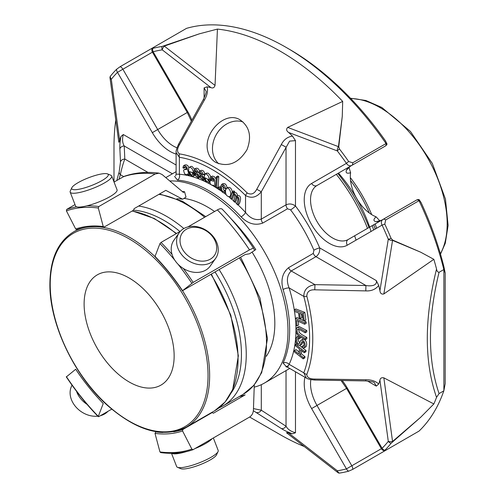 <?xml version="1.0" encoding="UTF-8"?>
<svg xmlns="http://www.w3.org/2000/svg" width="498" height="498" viewBox="0 0 498 498"><rect width="100%" height="100%" fill="white"/><g stroke="black" fill="none" stroke-linecap="round" stroke-linejoin="round"><path stroke-width="0.75" d="M129.131 277.996A63.663 36.759 60 0 1 170.721 334.096A63.663 36.759 60 0 1 160.96 385.11A63.663 36.759 60 0 1 97.297 348.357A63.663 36.759 60 0 1 97.303 274.846A63.663 36.759 60 0 1 129.131 277.996M184.03 198.391A95.012 54.855 60 0 1 207.641 207.075A95.012 54.855 60 0 1 214.594 211.507M252.175 252.281A95.012 54.855 60 0 1 266.349 356.269M102.003 180.581A19.609 4.146 158.8 0 1 81.261 188.761A19.609 4.146 158.8 0 1 71.83 187.74A19.609 4.146 158.8 0 1 88.501 177.792A19.609 4.146 158.8 0 1 107.518 173.895A19.609 4.146 158.8 0 1 102.003 180.581M171.493 453.292L176.641 466.551A22.279 4.706 -21.2 0 0 177.5 467.311L180.836 468.686A19.609 4.146 -21.2 0 0 199.854 464.796A19.609 4.146 -21.2 0 0 216.524 454.842L218.062 451.574A22.279 4.706 -21.2 0 0 218.18 450.435L213.349 437.979M210.361 259.147A19.609 15.463 -144.9 0 1 180.344 243.678A19.609 15.463 -144.9 0 1 204.361 229.815A19.609 15.463 -144.9 0 1 210.361 259.147M107.518 173.895L110.855 175.271A22.279 4.706 158.8 0 1 111.714 176.031A22.279 4.706 158.8 0 1 104.586 182.872A22.279 4.706 158.8 0 1 83.066 191.649A22.279 4.706 158.8 0 1 70.174 192.147A22.279 4.706 158.8 0 1 70.293 191.008L71.83 187.74M111.714 176.031L117.067 189.838A22.279 4.706 158.8 0 1 109.94 196.673A22.279 4.706 158.8 0 1 88.42 205.456A22.279 4.706 158.8 0 1 75.528 205.954L70.174 192.147M72.061 385.234A22.279 17.573 35.1 0 0 75.472 406.468A22.279 17.573 35.1 0 0 97.795 416.16M100.428 415.681A22.279 17.573 35.1 0 0 107.954 411.336M76.511 391.279A22.279 17.573 35.1 0 0 87.026 404.345M177.5 467.311A22.279 4.706 -21.2 0 0 199.113 462.885A22.279 4.706 -21.2 0 0 218.062 451.574M194.923 448.617A22.279 4.706 -21.2 0 0 205.699 443.469A22.279 4.706 -21.2 0 0 212.073 438.713M171.735 453.292A22.279 4.706 -21.2 0 0 186.476 451.593M211.052 262.527A22.279 17.573 -144.9 0 1 184.279 257.478A22.279 17.573 -144.9 0 1 179.187 232.747A22.279 17.573 -144.9 0 1 207.517 231.184A22.279 17.573 -144.9 0 1 215.64 258.369A22.279 17.573 -144.9 0 1 211.052 262.527M215.64 258.369L210.281 265.988A22.279 17.573 -144.9 0 1 205.699 270.153A22.279 17.573 -144.9 0 1 178.925 265.098A22.279 17.573 -144.9 0 1 173.827 240.366L179.187 232.747M230.755 218.423A138.021 79.686 60 0 1 255.791 249.585L249.641 253.75L245.165 254.546L182.561 290.695L193.162 282.403L249.498 249.878L253.426 248.048L254.59 250.276L255.791 249.585M222.22 209.228L222.108 209.098C233.494 220.795 243.933 233.774 253.426 248.041A166.842 96.326 60 0 0 222.22 209.228C221.423 208.32 219.805 208.55 217.371 209.907L187.927 226.901M172.096 254.528A171.181 98.834 -120 0 0 161.028 242.433L180.401 231.246M161.028 242.433L159.951 243.603L155.015 256.433L155.538 256.675M182.847 290.645L182.561 290.695A149.624 86.384 -120 0 0 155.015 256.433M254.285 384.854L253.426 409.842C253.227 413.172 251.92 415.593 249.498 417.106L193.031 449.694C183.158 453.143 172.345 454.114 160.599 452.601M193.162 449.638L191.848 449.09L182.561 430.951L182.847 429.481L212.055 412.618A148.491 85.731 60 0 1 210.642 413.085M155.918 431.704L155.015 433.409L159.951 451.941L161.028 452.508M239.339 396.514A149.68 86.415 60 0 0 245.165 394.87L213.437 413.191L212.055 412.618M98.834 416.602L98.311 416.353L98.834 416.602L111.733 409.151M66.415 376.675A170.048 98.181 -120 0 0 98.311 416.353L103.248 403.523A149.624 86.384 -120 0 1 75.702 369.261L66.701 376.625M182.256 191.5A138.021 79.686 60 0 1 184.565 191.742L186.003 197.14L182.629 199.2L165.822 190.361L134.087 208.681L133.539 210.243L103.895 227.194M104.325 227.113L103.248 226.546L98.311 208.015L98.834 206.527L155.177 174.001L159.067 173.167L162.124 174.53L183.364 192.433L184.565 191.742M159.055 173.148C146.649 171.53 135.026 172.594 124.189 176.342L114.054 182.056M76.686 206.813A171.181 98.834 -120 0 0 66.701 209.397L75.005 204.603M66.701 209.397L66.415 210.866L75.702 229.005L76.891 229.609C85.077 226.789 94.078 225.986 103.895 227.206M176.902 198.764A131.964 76.194 60 0 1 182.629 199.2M392.754 441.689A4.457 0.367 -128.3 0 1 392.555 441.458A4.457 2.098 172.2 0 1 388.291 441.353A4.457 3.548 38.7 0 0 391.086 443.276L420.679 417.268L433.851 403.953L383.852 377.845C381.505 377.397 380.198 378.2 379.93 380.254A192.047 110.88 -120 0 1 378.704 384.033L376.289 386.099L374.359 382.725M378.704 285.454C375.585 289.382 371.284 291.199 365.806 290.894L365.906 285.516C369.765 286.201 377.596 286.244 376.289 280.592L378.704 285.454A192.047 110.88 -120 0 1 379.93 290.645C380.204 293.39 381.512 294.486 383.852 293.938L433.851 259.321L420.679 252.193L392.754 240.123L391.086 238.386A4.457 0.803 157.4 0 1 388.291 239.202A4.457 2.969 9.2 0 0 392.555 240.378A4.457 2.471 -70 0 0 392.754 240.123M338.758 146.599A4.457 2.471 -170 0 0 338.441 146.649A4.457 2.969 110.8 0 0 337.327 150.925A4.457 0.803 -37.4 0 1 339.424 148.914L338.758 146.599L342.269 116.376L342.686 101.411L287.701 127.407C286.057 129.163 286.35 130.843 288.591 132.449A192.047 110.88 -120 0 1 292.482 136.103L295.476 140.629L289.599 141.127L261.294 191.73C256.601 197.476 251.347 198.727 245.539 195.49A137.398 79.325 -120 0 0 179.373 157.287L176.111 152.488L176.111 174.157M206.066 91.227L204.105 87.872L207.106 86.814A192.047 110.88 -120 0 1 210.99 87.642C212.907 88.439 214.258 87.704 215.036 85.451L217.427 29.089L199.312 33.845L161.987 46.47A4.457 3.548 81.3 0 0 162.261 49.856A4.457 2.098 -52.2 0 1 164.296 46.109A4.457 0.367 -111.7 0 1 164.197 45.822M110.039 76.817A4.457 4.457 0 0 0 110.033 78.068A4.457 2.098 -7.8 0 0 111.297 79.282A4.457 3.548 -141.3 0 1 110.332 76.294L110.201 76.997M231.253 199.094L230.344 198.266L232.236 191.755L233.052 192.502L232.79 193.423L234.365 192.514C235.952 192.166 236.998 193.149 237.496 195.459C242.377 195.222 240.154 201.883 239.245 204.024L237.671 204.933L236.762 204.099L238.137 198.92L237.459 197.538L236.183 197.196L234.465 202.014L233.55 201.186L234.782 196.959L234.863 195.59L234.265 194.631L233.052 194.264L231.253 199.094L232.827 198.185L233.948 194.388M232.79 193.423C234.377 193.075 235.423 194.058 235.921 196.368C240.802 196.131 238.579 202.792 237.671 204.933M224.567 188.275L222.245 185.667L221.517 187.435L221.666 189.912L222.699 191.406L223.67 191.637L224.33 190.609L225.252 191.469L224.187 192.863L222.556 192.409L220.882 190.118L220.552 186.744L221.61 184.434L223.59 184.826L224.965 186.476L225.501 188.761L224.567 188.275M219.164 189.794L218.08 189.053L218.205 187.603L219.288 188.35L219.164 189.794L220.57 188.985M216.568 188.057L215.622 187.435L216.25 176.908L217.196 177.525L216.568 188.057L218.149 187.142L218.771 176.616L217.825 175.999L216.25 176.908M202.431 174.462L200.233 172.389L199.978 173.03L203.576 177.251L203.863 178.446L203.296 180.164L199.225 176.311L200.152 176.535L200.713 178.047L201.734 178.919L202.63 179.012L202.916 178.197L199.381 173.976L199.076 172.781L199.58 171.256L200.98 171.368L202.095 172.14L203.34 174.68L202.431 174.462M197.314 172.233L195.104 170.272L194.861 170.97L198.559 175.003L198.895 176.205L198.36 178.066L194.288 174.4L195.204 174.555L195.826 176.055L196.859 176.871L197.756 176.865L197.967 176.031L194.326 171.991L193.977 170.789L194.45 169.133L195.751 169.177L196.872 169.88L198.204 172.383L197.314 172.233M213.717 185.281L211.638 185.169L210.249 183.718L209.758 181.776L210.349 180.419L213.723 181.216L213.505 179.597L212.428 178.477L211.438 178.197L210.934 179.087L209.988 178.321L210.679 177.058L212.59 177.475L213.972 178.689L214.588 180.008L214.893 186.943L213.903 186.345L213.729 185.275M205.145 177.817L205.755 180.164L206.944 181.465L207.828 181.533L208.376 180.6L209.359 181.291L208.6 182.735L206.975 182.579L205.008 180.494L204.155 177.02L205.07 174.014L206.633 174.132L208.488 176.168L209.334 180.033L205.145 177.817M189.614 171.636L190.516 173.995L191.78 175.091L192.427 175.066L192.925 173.796L193.915 174.288L193.411 176.08L191.979 176.28L189.894 174.549L188.599 171.038L188.736 167.882L189.196 167.372L190.373 167.303L192.346 169.009L193.703 172.943L189.614 171.636M188.144 174.985L187.727 173.883L187.092 174.543L186.022 174.667L184.528 173.678L183.569 170.459L184.055 169.681L186.663 169.395L186.065 167.708L184.914 166.936L184.036 167.06L183.868 168.262L182.909 167.826L183.457 165.815L184.777 165.759L186.202 166.5L187.043 167.689L189.097 175.215L188.144 174.985M225.488 190.373L226.515 188.362C229.472 186.507 232.547 195.073 229.566 196.61C226.739 196.629 225.382 194.55 225.488 190.373M294.43 311.368L294.231 309.881L303.245 313.304L304.278 320.917L303.214 320.513L302.373 314.387L299.603 313.335L300.325 318.627L299.254 318.222L298.532 312.931L294.43 311.368M295.295 345.618L295.519 344.373L304.508 351.495L304.284 352.733L300.605 349.82L299.734 354.707L303.419 357.62L303.195 358.871L294.206 351.75L294.43 350.505L298.669 353.86L299.535 348.974L295.295 345.618M302.118 346.235L303.456 346.421L304.048 344.965L303.786 342.929L302.871 341.721L302 341.584L299.933 345.469L298.103 345.158L296.771 343.769L295.88 341.771L295.681 339.592L296.758 337.034L299.111 337.414L299.117 338.746L297.953 338.391L297.163 338.914L296.764 340.271L297.356 343.004L298.109 343.819L299.068 343.981L300.798 340.464L301.738 339.972L302.902 340.395L304.16 341.703L304.969 343.583L305.125 345.637L304.147 347.884L302.093 347.56L302.118 346.235L303.979 345.463M305.237 332.826L299.958 329.807L297.648 329.147L297.038 330.797L297.648 333.349L299.977 335.335L305.255 338.36L305.255 339.754L299.977 336.729L297.785 335.11L296.459 333.056L295.949 330.292L296.845 327.647L297.655 327.497L299.945 328.406L305.23 331.431L305.237 332.826L306.812 331.917L306.805 330.523L299.23 326.588L296.845 327.647M295.943 325.362L295.426 318.49L304.533 322.791L304.639 324.242L296.615 320.451L297.02 325.873L295.943 325.362M338.758 472.863L339.424 473.1A4.457 3.548 -98.7 0 1 337.327 470.778A4.457 2.098 127.8 0 0 337.744 472.478A4.457 4.457 0 0 0 338.827 473.1M439.062 272.306C427.589 319.305 427.589 359.737 439.062 393.588L436.541 397.36C424.221 361.859 424.221 319.081 436.541 269.02C436.846 271.086 437.686 272.182 439.062 272.306L443.83 269.555A234.844 135.587 -120 0 0 419.042 200.682L385.695 219.935A4.457 2.571 -120 0 0 383.012 219.419L383.012 219.419A4.457 3.635 60 0 0 382.091 225.096A4.457 0.56 -24.9 0 0 384.798 224.088L385.695 219.935M304.95 377.241A35.644 20.58 -120 0 0 311.617 408.559L346.44 468.879A4.457 3.592 75.1 0 0 348.668 471.176L352.709 469.384A4.457 2.571 -120 0 0 352.746 468.879A4.457 2.571 -120 0 0 351.818 465.773L346.44 468.879A231.707 133.775 -120 0 1 337.327 470.778L288.591 432.986A192.047 110.88 -120 0 0 292.482 433.82C287.514 431.94 283.792 430.179 281.314 428.529L253.358 410.726M439.062 393.588L443.83 390.837A234.844 135.587 -120 0 1 419.042 431.087L385.695 450.341L384.487 450.871L384.798 450.317A4.457 3.592 -135.1 0 1 382.091 448.3L381.381 448.704A4.457 4.457 0 0 0 384.487 450.871M436.541 397.36A234.844 135.587 60 0 1 433.851 403.953M391.086 443.276A234.844 135.587 60 0 1 384.798 450.317M443.83 390.837L445.181 383.69L445.187 273.004L443.83 269.555M419.042 200.682L419.086 199.586L421.09 202.58A230.319 132.972 -120 0 1 443.88 266.667L445.181 273.004M384.798 224.088A234.844 135.587 60 0 1 391.086 238.386M433.851 259.321A234.844 135.587 60 0 1 436.541 269.02M386.056 143.555A234.844 135.587 -120 0 0 286.294 47.491L289.494 49.339A230.319 132.972 -120 0 1 385.44 140.834L387.027 144.065L386.056 143.555L352.709 162.809L348.668 161.508A4.457 0.56 144.9 0 0 346.44 163.35A4.457 3.635 60 0 0 351.818 165.392L316.996 185.499A4.457 3.635 -120 0 1 311.617 183.457A35.644 20.58 -120 0 0 311.617 224.617A35.644 20.58 -120 0 0 347.262 245.203L382.091 225.096A231.707 133.775 -120 0 1 388.291 239.202L379.93 290.645M352.709 162.809A4.457 2.571 -120 0 1 352.746 163.35A4.457 2.571 -120 0 1 351.818 165.392L385.222 146.107A4.457 4.457 0 0 0 387.058 144.078M153.073 47.665L120.192 66.651L116.619 69.253A4.457 3.592 44.9 0 0 117.497 72.335L153.141 51.748A4.457 3.592 -104.9 0 1 152.749 48.393L152.114 48.393L153.172 47.609L186.526 28.355A234.844 135.587 -120 0 1 286.294 47.491M152.749 48.393A234.844 135.587 60 0 1 161.987 46.47M217.427 29.089A234.844 135.587 60 0 1 342.686 101.411M339.424 148.914A234.844 135.587 60 0 1 348.668 161.508M113.992 181.907L113.992 146.966A234.844 135.587 60 0 1 115.773 120.018M110.332 76.294A234.844 135.587 60 0 1 116.619 69.253M386.056 450.13L352.709 469.384M348.668 471.176A234.844 135.587 60 0 1 339.424 473.1M304.284 446.532A234.844 135.587 60 0 1 280.05 434.592L249.635 417.031M120.472 161.918L119.875 148.908A4.457 3.635 -2.3 0 1 124.226 145.982L124.811 159.049A4.457 3.635 -2.8 0 0 120.472 161.918L119.147 172.14A4.457 3.225 17.8 0 0 120.348 174.667A156.783 90.518 -120 0 0 119.028 179.187M147.968 172.42L124.811 159.049C123.106 163.487 121.624 168.691 120.348 174.667L123.635 176.566M119.875 148.908C119.688 145.945 120.018 141.843 120.877 136.595L123.299 134.528C122.078 139.104 122.384 142.926 124.226 145.982L172.401 173.796M120.877 136.595A192.047 110.88 -120 0 0 119.657 140.38C119.059 142.621 118.804 142.814 118.885 140.965M207.106 86.814C208.089 90.985 207.18 95.423 204.361 100.129L203.371 99.507L178.62 144.109C176.697 148.392 175.856 151.187 176.111 152.488M204.361 100.129L179.467 144.669L178.62 144.109M179.467 144.669C176.902 149.163 176.927 152.245 179.535 153.901A4.457 3.293 99 0 0 179.373 157.287L179.373 174.25L176.111 174.169L175.657 175.825M256.738 189.284L281.314 144.557L286.026 147.159L286.026 204.834L261.294 219.114L261.294 191.73L256.738 189.284C254.322 193.871 251.148 195.104 247.22 192.975A4.457 1.544 134.9 0 0 245.539 195.49L245.539 212.453C250.183 218.417 255.437 220.639 261.294 219.114A4.457 2.571 -120 0 0 262.776 223.06C255.188 225.793 247.979 223.739 241.138 216.891A113.625 65.599 -120 0 0 177.469 180.127L174.524 176.336M234.465 202.014L236.04 201.105L237.148 197.295M235.921 196.368L237.496 195.459M232.871 193.373L234.365 192.514L234.633 191.593L233.811 190.846L232.236 191.755M233.052 192.502L234.633 191.593M221.61 184.434L223.21 183.513L225.164 183.918L226.546 185.567L227.076 187.852L225.501 188.761M224.33 190.609L225.6 189.881M223.253 185.704L223.241 189.003L224.393 190.578M220.502 187.192L219.78 186.694L218.205 187.603M219.288 188.35L220.477 187.659M217.196 177.525L218.771 176.616M202.126 176.865L202.786 177.686M199.574 171.244L201.148 170.335L202.555 170.459L203.67 171.231L204.915 173.771L203.34 174.68M200.152 176.535L201.08 175.999M199.225 176.311L200.551 175.545M203.645 174.505L204.317 175.115M197.152 174.742L197.868 175.638M194.444 169.127L196.019 168.218L197.326 168.268L198.447 168.971L199.704 171.169M195.204 174.555L196.162 173.995M198.204 172.383L199.15 171.835M194.288 174.4L195.664 173.603M198.459 172.233L199.076 172.731M214.893 186.943L215.678 186.489M210.679 177.058L212.409 176.08L214.165 176.566L216.132 178.944M210.934 179.087L212.21 178.352M211.855 179.554L213.567 179.734M207.156 178.882L208.481 180.537M208.376 180.6L209.951 179.691L210.704 180.22M209.334 180.033L210.909 179.124M205.064 174.014L206.645 173.105L208.208 173.217L210.069 175.259L210.698 177.045M209.359 181.291L209.888 180.986M191.662 172.296L192.913 173.964M192.925 173.796L194.5 172.881L195.278 173.273M193.703 172.943L194.569 172.439M189.196 167.372L190.771 166.457L191.948 166.388L194.475 169.108M193.915 174.288L195.434 173.41M189.097 175.215L189.999 174.698M183.457 165.815L185.032 164.906L186.352 164.85L187.777 165.591L188.904 167.633M183.868 168.262L185.43 167.141M184.055 169.681L186.482 168.604M228.09 187.453C230.076 187.036 231.489 188.456 232.329 191.705M281.314 144.557C283.785 139.664 287.508 136.844 292.482 136.103M207.809 151.243C209.023 156.223 211.681 159.951 215.777 162.423C228.184 167.527 238.592 163.276 247.014 149.668C251.895 136.651 249.647 126.76 240.279 119.993C225.451 110.052 202.823 133.078 207.809 151.243M314.78 289.811L314.941 284.651L365.906 285.516L315.956 256.675L291.224 270.956C286.979 275.232 286.275 280.891 289.114 287.931A4.457 1.345 -17.1 0 0 283.076 289.519C280.561 280.175 282.385 272.904 288.547 267.694A4.457 2.571 60 0 0 291.224 270.956L314.941 284.651C307.596 285.858 303.88 289.78 303.805 296.41A4.457 1.544 165.1 0 0 306.824 296.21C306.955 291.735 309.607 289.606 314.78 289.811L365.806 290.894M306.326 378.032L303.805 372.815L289.114 364.331L287.558 367.2L306.326 378.032C307.359 378.941 310.198 379.619 314.842 380.055L314.78 379.04C309.594 379.009 306.942 377.453 306.824 374.365A4.457 3.293 -159 0 1 303.805 372.815A137.398 79.325 -120 0 0 303.805 296.41L289.114 287.931A118.082 68.176 -120 0 1 294.268 309.856M300.325 318.627L301.9 317.718L301.396 314.014M304.278 320.917L305.853 320.009L304.82 312.395L295.806 308.972L294.231 309.881M303.245 313.304L304.82 312.395M299.005 351.968L296.005 349.596L294.43 350.505M303.195 358.871L304.77 357.956L304.994 356.711L301.309 353.798L301.844 350.797M303.419 357.62L304.994 356.711M299.734 354.707L301.309 353.798M304.284 352.733L305.859 351.825L306.083 350.58L302.622 347.841M304.508 351.495L306.083 350.58M302.099 347.43L299.74 345.556M295.519 344.373L296.715 343.682M298.514 338.478L298.433 340.844L299.734 342.941M301.215 340.109L303.313 339.063L304.477 339.487L305.735 340.794L306.544 342.674L306.7 344.728L306.214 346.477L305.523 347.062M299.117 338.746L300.692 337.831L300.692 337.14M299.111 337.414L300.138 336.822M302.946 341.777L302.031 344.05L299.933 345.475M296.758 337.034L298.788 335.963M297.792 327.516L298.42 326.738M305.255 339.754L306.83 338.845L306.83 337.445L305.255 338.36M305.23 331.431L306.805 330.523M298.669 329.178L299.223 332.44L301.551 334.426L306.83 337.445M297.02 325.873L298.595 324.964L298.314 321.254M304.639 324.242L306.214 323.333L306.108 321.882L297.001 317.581L295.426 318.49M304.533 322.791L306.108 321.882M314.78 379.04L365.806 379.75L365.843 380.926C371.57 381.549 374.409 382.153 374.359 382.732M287.701 433.36C286.051 432.507 286.35 432.382 288.591 432.986M365.806 379.75C371.278 379.663 375.579 381.088 378.704 384.033M292.482 433.82L295.476 432.756C290.876 431.505 287.726 429.326 286.026 426.226A4.457 3.635 122.3 0 1 281.314 428.529M253.47 408.597L261.294 410.215A4.457 3.635 123.7 0 1 256.738 412.549M377.509 221.311L381.586 220.241L348.189 239.519L416.409 200.134A4.457 2.571 60 0 1 419.023 200.601M350.443 166.189A4.457 3.635 -120 0 1 350.393 166.214L316.996 185.499A31.193 18.009 -120 0 0 316.996 221.517A31.193 18.009 -120 0 0 348.189 239.519L348.189 239.519A4.457 3.635 60 0 0 347.262 245.203M287.514 208.78A4.457 2.571 -120 0 1 286.026 204.834C289.22 203.402 292.37 203.788 295.476 205.991A4.457 0.747 -36.9 0 1 290.602 209.863L287.514 208.78L262.776 223.06M313.889 250.195A4.457 0.747 -23.1 0 1 319.679 247.911C320.033 251.695 318.795 254.621 315.956 256.675A4.457 2.571 60 0 1 313.286 253.414L313.889 250.195A113.625 65.599 -120 0 0 290.602 209.863M177.469 180.127A4.457 3.38 94.5 0 0 179.373 174.25A118.082 68.176 -120 0 1 206.421 182.224M237.944 204.778A118.082 68.176 -120 0 1 245.539 212.453A4.457 1.345 -42.9 0 1 241.138 216.891M295.949 330.529A118.082 68.176 -120 0 1 289.114 364.331A4.457 3.38 25.5 0 0 283.076 363.042A113.625 65.599 -120 0 0 283.076 289.519M286.518 366.802L283.076 363.042M254.21 387.139A113.625 65.599 -120 0 0 264.45 383.055A113.625 65.599 -120 0 0 272.169 266.635A113.625 65.599 -120 0 0 169.756 180.967M379.09 221.678A4.457 3.474 88.2 0 0 378.499 221.423M377.609 221.305A4.457 3.474 88.2 0 0 376.283 221.697C373.257 221.187 373.176 219.55 376.052 216.792A31.193 18.009 60 0 1 350.617 172.731C346.789 173.839 345.407 172.955 346.484 170.079A31.193 18.009 60 0 1 350.393 166.214L316.996 185.499M350.393 166.214L347.48 169.127A4.457 3.474 -148.2 0 1 346.484 170.079M379.65 221.025A146.275 84.455 -120 0 0 379.364 220.346L376.052 216.792M350.617 172.731L349.191 168.081A146.275 84.455 -120 0 0 348.749 167.496M336.324 174.337A122.458 70.704 60 0 1 367.518 228.364M337.849 173.46A122.458 70.704 60 0 1 369.037 227.486M356.033 240.136A94.9 54.792 -120 0 0 354.644 235.797M338.453 173.105A94.9 54.792 60 0 1 371.035 231.477M373.6 229.995A90.767 52.408 -120 0 0 372.255 225.625M242.906 121.892A24.502 20.007 -60 0 0 216.344 134.497A24.502 20.007 -60 0 0 218.771 163.78M215.03 271.945A109.33 63.122 60 0 1 238.816 375.978A109.33 63.122 60 0 1 230.966 393.233M133.582 210.119A109.33 63.122 60 0 1 179.952 231.508M219.132 269.574A112.729 65.082 60 0 1 243.541 376.65A112.729 65.082 60 0 1 222.911 406.001L218.622 408.142M138.649 206.054A112.729 65.082 60 0 1 183.862 228.532M222.911 406.001L243.155 394.31A112.729 65.082 -120 0 0 263.784 364.959A112.729 65.082 -120 0 0 239.382 257.883M204.616 217.265A112.729 65.082 -120 0 0 158.893 194.363M50.223 284.42A111.596 64.429 60 0 1 168.585 273.85A111.596 64.429 60 0 1 168.585 431.666A111.596 64.429 60 0 1 50.223 284.42M78.36 229.124L73.567 231.894A112.729 65.082 60 0 1 85.917 227.368M96.612 226.665A112.729 65.082 60 0 1 158.177 259.757M181.72 289.444A112.729 65.082 60 0 1 182.529 290.72M182.573 290.795A112.729 65.082 60 0 1 186.296 427.141C163.45 438.477 137.155 431.218 107.412 405.378C74.065 375.716 49.352 323.613 49.893 283.96C50.18 258.786 58.073 241.43 73.567 231.894M132.132 211.059A112.729 65.082 60 0 1 176.168 233.693M210.99 274.398A112.729 65.082 60 0 1 214.706 410.738L186.296 427.141M249.498 249.878A171.181 98.834 -120 0 0 217.371 209.907M193.162 282.403A171.181 98.834 -120 0 0 183.276 268.428M191.848 283.281A170.048 98.181 -120 0 0 178.054 264.245M174.804 260.211A170.048 98.181 -120 0 0 159.951 243.603M159.951 451.941A170.048 98.181 -120 0 0 191.848 449.09M155.015 433.409A149.624 86.384 -120 0 0 182.561 430.951M155.538 431.922A148.491 85.731 -120 0 0 162.871 432.463M173.702 431.754A148.491 85.731 -120 0 0 182.847 429.481M155.177 174.001A171.181 98.834 -120 0 0 123.043 176.871M98.834 206.527A171.181 98.834 -120 0 0 86.87 205.855M98.311 208.015A170.048 98.181 -120 0 0 66.415 210.866M103.248 226.546A149.624 86.384 -120 0 0 75.702 229.005M383.852 377.845L392.555 441.458L420.679 417.268M420.679 252.193L392.555 240.378L383.852 293.938M287.701 127.407L338.441 146.649L342.269 116.376M199.312 33.845L164.296 46.109L215.036 85.451M443.88 269.711L443.88 390.625M383.012 219.419L348.189 239.519M386.118 143.611A4.457 2.571 60 0 1 386.143 144.071A4.457 2.571 60 0 1 385.222 146.107M152.114 48.393A4.457 4.457 0 0 0 152.432 52.159L187.26 112.48L157.698 129.542L122.875 69.228A4.457 2.571 -120 0 0 120.192 66.651M119.147 172.14A159.933 92.335 -120 0 0 116.893 180.419M210.99 87.642L162.261 49.856A231.707 133.775 -120 0 0 153.141 51.748L187.97 112.069L187.26 112.48L191.313 121.12M176.977 147.775A31.193 18.009 -120 0 1 157.698 129.542L152.32 132.649L117.497 72.335A231.707 133.775 -120 0 0 111.297 79.282L119.657 140.38M247.22 192.975A140.548 81.149 -120 0 0 179.535 153.901M311.617 183.457L346.44 163.35A231.707 133.775 -120 0 0 337.327 150.925L288.591 132.449M306.824 374.365A140.548 81.149 -120 0 0 306.824 296.21M341.099 380.553L346.558 388.39L347.262 387.979L382.091 448.3A231.707 133.775 -120 0 0 388.291 441.353L379.93 380.254M261.294 384.686L261.294 410.215L286.026 426.226L286.026 370.599M351.818 465.773L381.381 448.704L346.558 388.39L316.996 405.453L351.818 465.773M311.617 408.559L316.996 405.453A31.193 18.009 -120 0 1 310.845 379.644M123.299 134.528L176.111 165.019M204.105 98.1L204.105 87.872M152.32 132.649A35.644 20.58 -120 0 0 176.111 154.081M191.867 120.13A35.644 20.58 -120 0 0 187.97 112.069M236.861 203.757A118.082 68.176 -120 0 0 234.763 201.846M233.649 200.85A118.082 68.176 -120 0 0 231.47 198.97M230.4 198.073A118.082 68.176 -120 0 0 228.819 196.778M226.142 194.662A118.082 68.176 -120 0 0 223.814 192.913M221.436 191.201A118.082 68.176 -120 0 0 219.288 189.726M218.087 188.929A118.082 68.176 -120 0 0 216.655 188.007M215.628 187.36A118.082 68.176 -120 0 0 214.924 186.924M213.891 186.302A118.082 68.176 -120 0 0 212.553 185.511M210.872 184.559A118.082 68.176 -120 0 0 207.654 182.847M295.476 140.629L295.476 205.991A118.082 68.176 -120 0 1 319.679 247.911L376.289 280.592M295.949 329.956A118.082 68.176 -120 0 0 294.511 311.399M376.289 386.099L367.437 380.989M295.476 371.776L295.476 432.756M347.262 387.979A35.644 20.58 -120 0 0 342.232 380.572M313.286 253.414L288.547 267.694M381.499 220.29A31.193 18.009 60 0 1 376.283 221.697M350.766 98.536A94.788 54.724 60 0 1 380.142 107.661A94.788 54.724 60 0 1 440.388 253.762M376.575 228.277A94.788 54.724 -120 0 0 375.187 223.932M371.707 214.632A94.788 54.724 -120 0 0 350.312 177.574M375.168 229.092A93.655 54.07 -120 0 0 373.793 224.741M369.311 213.013A93.655 54.07 -120 0 0 350.517 180.457M243.155 394.31L253.93 385.278L261.718 372.554L267.463 338.615L259.968 298.009L240.621 257.167M205.736 216.618L182.536 201.298L159.541 193.99M132.356 210.928L154.312 218.516L176.541 233.475M211.401 274.161L230.811 315.166L238.343 355.827L232.722 389.523L225.133 401.979L214.706 410.738M155.009 256.763C164.938 266.99 174.07 278.357 182.411 290.857M98.305 416.683C86.677 404.75 75.995 391.465 66.271 376.83M419.086 199.561A4.457 4.457 0 0 0 416.409 200.134L416.409 200.134M110.033 78.068L118.817 142.272M206.06 91.227C206.57 91.539 205.674 94.296 203.371 99.507M225.37 192.228L224.461 192.751M204.877 179.261L203.302 180.17M199.935 177.164L198.36 178.072M211.924 179.51L210.349 180.419M210.175 181.832L208.6 182.747M194.799 175.321L193.224 176.23M187.802 174.138L187.092 174.549M226.509 188.356L228.084 187.447M229.566 196.61L231.14 195.695M305.71 346.957L304.135 347.865M314.842 380.055L365.843 380.926M286.531 432.768L337.744 472.478M287.558 367.2L285.896 366.765L288.031 365.862M176.111 171.654L165.784 177.618M289.736 368.458L264.45 383.055M350.486 98.237L365.843 100.478L381.841 107.493L410.408 131.404L432.32 163.437L445.467 199.1L448.107 225.451L445.287 243.242L440.5 254.154"/></g></svg>
